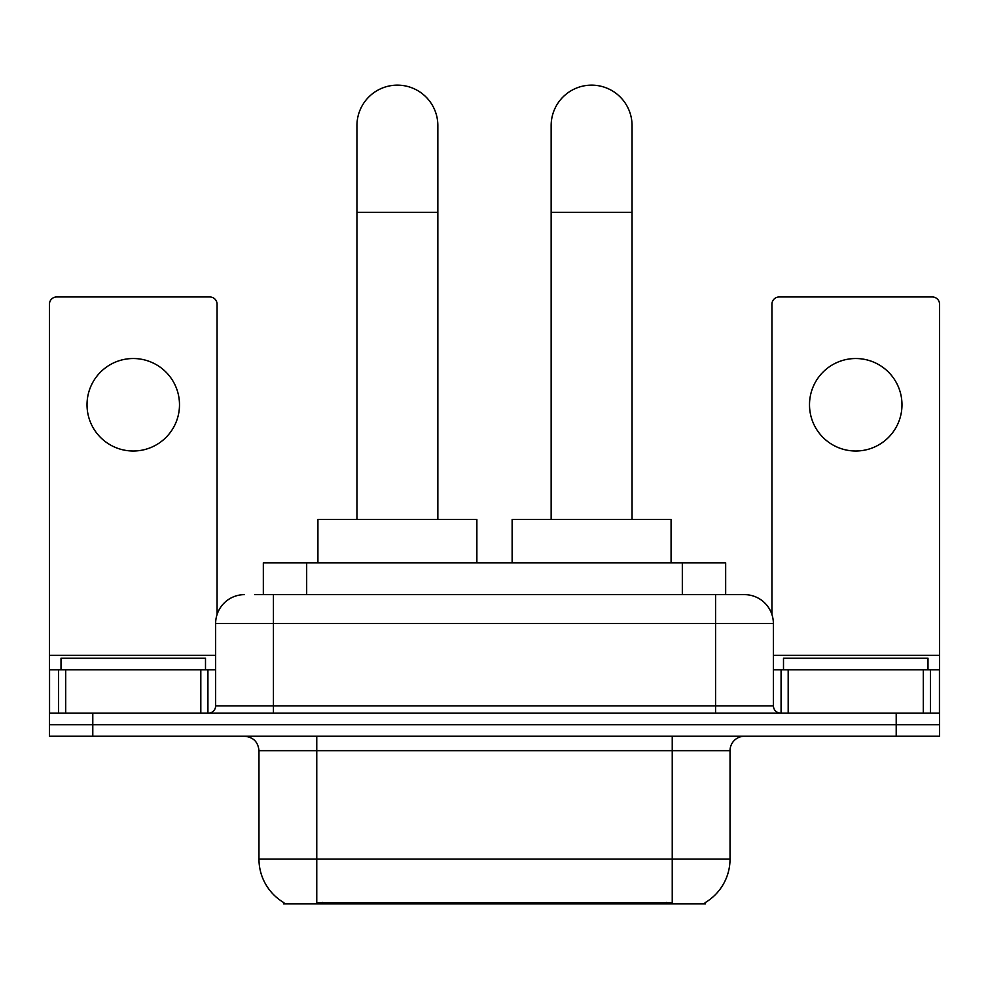 <?xml version="1.0" encoding="UTF-8"?>
<svg xmlns="http://www.w3.org/2000/svg" width="989" height="989" viewBox="0 0 989 989"><rect width="100%" height="100%" fill="white"/><g stroke="black" fill="none" stroke-linecap="round" stroke-linejoin="round"><path stroke-width="1.48" d="M263.334 594.636L263.334 562.852L725.666 562.852L725.666 594.636M705.466 902.438L705.466 903.859L283.534 903.859L283.534 902.438M283.967 902.697A50.575 50.575 0 0 1 258.97 859.07L316.764 859.07L316.764 902.697L672.236 902.697L672.236 859.07L730.03 859.07L730.03 750.688A14.452 14.452 0 0 1 744.482 736.249M258.97 859.07L258.97 750.688C258.117 741.911 253.295 737.102 244.518 736.249M705.033 902.697A50.575 50.575 0 0 0 730.03 859.07M92.793 736.249L939.55 736.249L939.55 724.677L49.45 724.677L49.45 736.249L92.793 736.249L92.793 724.677L49.45 724.677L49.45 669.776L65.707 669.776L65.707 713.118M255.298 594.636L744.482 594.636A28.904 28.904 0 0 1 773.373 623.54L773.373 705.899C773.806 710.287 776.217 712.698 780.605 713.118M254.643 594.636L273.421 594.636L273.421 623.54L215.627 623.54L215.627 705.899A7.22 7.22 0 0 1 208.395 713.118M244.518 594.636A28.904 28.904 0 0 0 215.627 623.54M896.207 736.249L896.207 724.677L939.55 724.677L939.55 669.776L939.55 713.118L49.45 713.118M896.207 713.118L896.207 724.677L92.793 724.677L92.793 713.118M773.373 623.54L715.579 623.54L715.579 594.636L744.482 594.636M205.502 669.776L205.502 658.217L61.009 658.217L61.009 669.776M133.255 358.525A46.236 46.236 0 0 0 87.02 404.773A46.236 46.236 0 0 0 133.255 451.009A46.236 46.236 0 0 0 179.491 404.773A46.236 46.236 0 0 0 133.255 358.525M200.816 713.118L200.816 669.776L65.707 669.776M217.061 614.515L217.061 304.192A7.22 7.22 0 0 0 209.841 296.972L56.67 296.972A7.22 7.22 0 0 0 49.45 304.192L49.45 669.776M200.816 669.776L215.627 669.776M927.991 669.776L927.991 658.217L783.498 658.217L783.498 669.776M356.942 519.497L356.942 125.603A40.462 40.462 0 0 1 397.393 85.141A40.462 40.462 0 0 1 437.855 125.603A40.462 40.462 0 0 0 397.393 85.141M437.855 519.497L437.855 125.603M476.871 562.852L476.871 519.497L317.926 519.497L317.926 562.852M551.145 519.497L551.145 125.603A40.462 40.462 0 0 1 591.607 85.141A40.462 40.462 0 0 1 632.058 125.603A40.462 40.462 0 0 0 591.607 85.141M632.058 519.497L632.058 125.603M671.074 562.852L671.074 519.497L512.129 519.497L512.129 562.852M855.745 358.525A46.236 46.236 0 0 0 809.509 404.773A46.236 46.236 0 0 0 855.745 451.009A46.236 46.236 0 0 0 901.98 404.773A46.236 46.236 0 0 0 855.745 358.525M923.293 713.118L923.293 669.776L788.184 669.776L788.184 713.118M923.293 669.776L939.55 669.776L939.55 304.192A7.22 7.22 0 0 0 932.33 296.972L779.159 296.972A7.22 7.22 0 0 0 771.939 304.192L771.939 614.515M773.373 669.776L788.184 669.776M666.45 903.859L666.45 902.438M322.55 903.859L322.55 902.438M306.677 594.636L306.677 562.852M682.323 594.636L682.323 562.852M672.236 736.249L672.236 750.688L258.97 750.688M730.03 750.688L672.236 750.688L672.236 859.07L316.764 859.07L316.764 736.249M273.421 713.118L273.421 705.899L773.373 705.899M215.627 705.899L273.421 705.899L273.421 623.54L715.579 623.54L715.579 713.118M215.627 655.324L49.45 655.324M207.925 669.776L207.925 713.118M49.561 669.776L49.561 713.118M58.586 713.118L58.586 669.776M356.942 212.301L437.855 212.301M551.145 212.301L632.058 212.301M939.55 655.324L773.373 655.324M939.439 713.118L939.439 669.776M930.414 669.776L930.414 713.118M781.075 713.118L781.075 669.776"/></g></svg>
